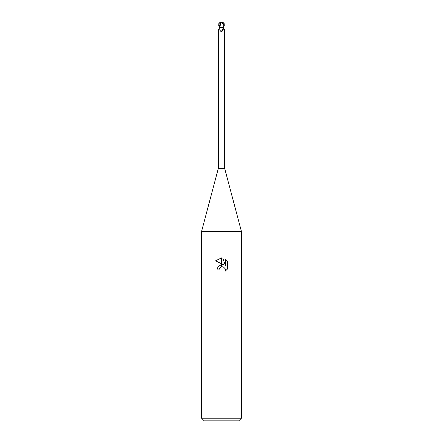 <?xml version="1.0" encoding="UTF-8"?>
<svg xmlns="http://www.w3.org/2000/svg" width="443" height="443" viewBox="0 0 443 443"><rect width="100%" height="100%" fill="white"/><g stroke="black" fill="none" stroke-linecap="round" stroke-linejoin="round"><path stroke-width="0.66" d="M221.5 168.34L224.656 168.34L241.435 231.467L241.435 418.192L201.565 418.192L201.565 231.467L241.435 231.467L201.565 231.467L218.344 168.34L221.5 168.34M223.649 28.474L224.568 29.648L224.485 30.207M223.721 28.69A3.616 2.232 64.8 0 0 224.656 29.864C224.612 30.556 224.313 30.196 223.754 28.784L223.405 27.466M219.246 28.784L219.595 27.466L222.569 27.466L223.012 27.793L223.272 29.371L221.5 31.774M201.565 418.192L204.223 420.85L238.777 420.85L241.435 418.192M221.616 264.681L224.036 265.003L221.616 263.806L221.616 257.915L222.785 258.047L225.371 265.49L225.371 259.116L227.42 261.193L227.425 269.056L225.038 271.337L225.376 269.914L225.133 268.691L223.416 266.968L221.616 266.78L221.616 264.676M219.008 269.931L216.915 269.931L218.177 266.481L221.384 264.709L221.384 266.83L219.346 268.486L219.008 269.931L219.224 268.763M224.839 268.137L225.376 269.914L225.044 271.332L227.42 269.056M221.384 257.909L221.384 263.69L215.575 260.827L221.384 257.909L215.58 260.827M219.346 268.486L221.367 266.836M222.192 266.725L223.748 267.135M227.42 261.193L225.371 259.116M222.785 258.047L221.616 257.915M223.012 27.793A3.433 2.115 -64.8 0 1 220.952 31.553C219.667 29.742 218.798 29.177 218.344 29.864L218.344 168.34M219.49 27.466L218.72 25.472L218.842 23.595L220.049 22.648L219.75 27.466L218.344 29.853M223.272 29.371A3.605 2.221 -64.8 0 1 221.733 31.658L220.952 31.553M221.6 22.958L224.014 24.902A2.747 2.359 -12.1 0 0 221.506 22.25A2.747 2.359 -12.1 0 0 221.494 22.25A3.101 1.661 72.8 0 0 220.664 22.77L221.6 22.958M223.865 25.472L222.945 27.466L223.51 27.466L224.28 25.472L224.158 23.595L223.494 22.814A3.322 3.322 0 0 0 221.5 22.15A2.879 2.475 167.9 0 1 223.953 25.472L224.014 24.902M220.664 22.77L220.642 22.648A3.217 1.728 -107.2 0 1 221.5 22.15L221.494 22.25M223.759 25.855L223.687 24.902M220.797 22.77L219.806 27.466M222.945 27.466L221.096 27.466M219.506 22.814A3.322 3.322 0 0 1 221.5 22.15A2.879 2.475 -167.9 0 0 219.872 22.615M219.839 27.466L219.412 27.466M220.049 22.648L220.885 22.648M218.836 23.595L219.75 27.222M223.953 25.472L224.28 25.472M224.656 29.853L224.656 168.34"/></g></svg>
